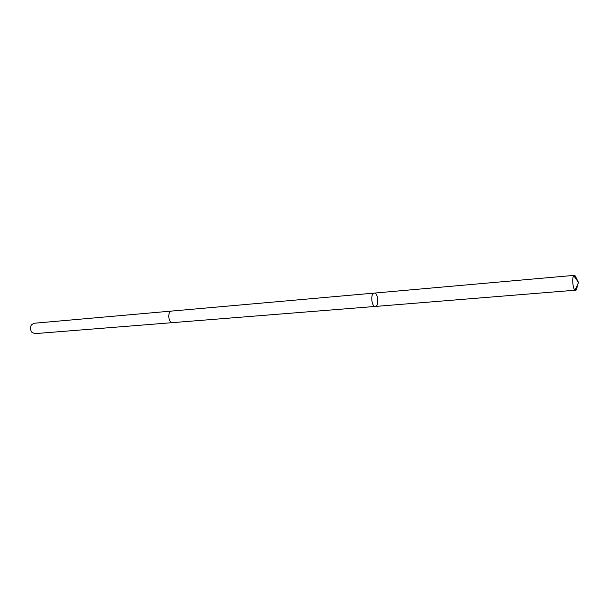 <?xml version="1.0" encoding="UTF-8"?>
<svg xmlns="http://www.w3.org/2000/svg" width="609" height="609" viewBox="0 0 609 609"><rect width="100%" height="100%" fill="white"/><g stroke="black" fill="none" stroke-linecap="round" stroke-linejoin="round"><path stroke-width="0.91" d="M172.964 322.603L172.827 322.61C168.191 323.28 167.125 311.268 171.807 311.054L374.177 293.104C370.264 293.218 371.482 307.096 375.342 306.441C379.308 306.434 378.128 292.442 374.215 293.096L374.177 293.104C370.264 293.218 371.482 307.096 375.342 306.441L574.995 290.227C572.81 288.811 571.851 277.43 573.769 275.664L574.317 275.352C575.269 275.435 576.068 276.958 576.715 279.934M577.187 285.53C577.058 288.483 576.548 290.12 575.65 290.44L575.589 290.447M172.933 322.603L172.827 322.618C168.16 323.288 167.132 311.169 171.852 311.039L171.989 311.032M34.919 333.633L32.033 332.468C30.191 330.078 29.978 327.558 31.394 324.894L33.929 323.272L171.852 311.039M576.221 277.993L578.55 282.599L573.769 275.664M374.215 293.096L574.317 275.352M578.55 282.599L574.995 290.227M34.804 333.641L375.342 306.441"/></g></svg>
